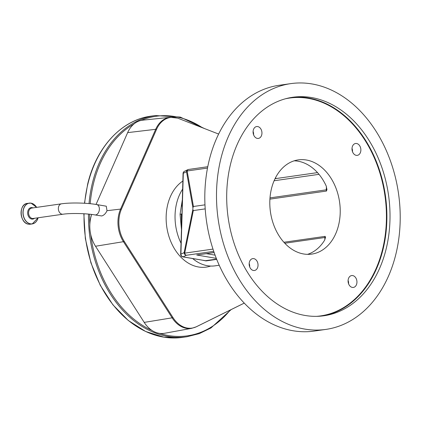 <?xml version="1.0" encoding="UTF-8"?>
<svg xmlns="http://www.w3.org/2000/svg" width="421" height="421" viewBox="0 0 421 421"><rect width="100%" height="100%" fill="white"/><g stroke="black" fill="none" stroke-linecap="round" stroke-linejoin="round"><path stroke-width="0.63" d="M275.56 177.651L275.976 178.557M244.269 303.094L196.507 326.68A27.649 20.287 -98.1 0 1 173.005 317.608L124.306 241.465A27.649 20.287 -98.1 0 1 121.459 209.09L156.57 129.31A27.649 20.287 -98.1 0 1 177.551 118.101A27.649 20.287 -98.1 0 1 178.467 118.433L218.615 134.052M127.647 132.626A28.902 21.208 -98.1 0 1 134.041 123.916A28.902 21.208 -98.1 0 1 141.03 120.448A28.902 21.208 -98.1 0 1 142.808 120.159L170.284 117.301A27.833 20.424 -98.1 0 0 155.686 129.31L127.647 132.626L96.041 204.448M106.266 206.195L107.002 210.695C105.745 213.51 103.987 215.268 101.735 215.968L94.951 214.926A5.257 3.473 -80.3 0 0 95.683 214.931A5.257 3.473 -80.3 0 0 99.372 209.237A5.257 3.473 -80.3 0 0 96.725 204.564L106.266 206.195M196.507 326.68A4.136 2.731 63.7 0 1 196.291 326.807L191.755 328.317L164.579 333.279A28.902 21.208 -98.1 0 1 159.591 333.379A28.902 21.208 -98.1 0 1 152.049 330.496A28.902 21.208 -98.1 0 1 144.214 322.391L95.514 246.248A28.902 21.208 -98.1 0 1 90.762 234.671A28.902 21.208 -98.1 0 1 89.852 224.34A28.902 21.208 -98.1 0 1 91.731 214.452M192.686 258.562A45.515 33.396 81.9 0 0 207.385 265.704A45.515 33.396 81.9 0 0 215.163 265.825L219.225 265.241M182.598 189.182A45.515 33.396 81.9 0 0 180.993 243.127M216.72 259.368L206.016 260.899L203.227 260.367M182.277 200.164L180.067 214.284L181.425 229.019M306.409 160.012A47.589 34.917 81.9 0 0 298.278 159.885A47.589 34.917 81.9 0 0 269.903 206.448A47.589 34.917 81.9 0 0 303.62 253.974A47.589 34.917 81.9 0 0 311.75 254.1A47.589 34.917 81.9 0 0 340.126 207.537A47.589 34.917 81.9 0 0 306.409 160.012M294.153 160.827A47.589 34.917 -98.1 0 1 298.057 161.206A47.589 34.917 -98.1 0 1 326.228 186.045L326.906 189.65L326.491 191.045L269.908 199.138M283.901 242.259L325.149 236.36L325.491 237.328L324.623 240.175A47.589 34.917 -98.1 0 1 307.53 254.352M324.817 239.844L324.886 237.502A2.484 0.389 -178.3 0 0 325.491 237.328L325.517 237.723M326.959 189.118L326.906 189.65A2.484 0.389 1.7 0 1 326.301 189.824L326.401 186.445M325.933 329.401L314.24 331.074A124.137 91.083 -98.1 0 1 293.027 330.743A124.137 91.083 -98.1 0 1 205.069 206.764A124.137 91.083 -98.1 0 1 279.086 85.295L290.779 83.626A124.137 91.083 -98.1 0 1 311.993 83.953A124.137 91.083 -98.1 0 1 399.95 207.932A124.137 91.083 -98.1 0 1 325.933 329.401A124.137 91.083 -98.1 0 1 304.715 329.075A124.137 91.083 -98.1 0 1 216.757 205.09A124.137 91.083 -98.1 0 1 290.779 83.626M352.503 151.728A5.999 4.405 81.9 0 0 352.014 148.318M253.584 134.788A5.999 4.405 81.9 0 0 253.095 131.378M249.664 266.861A5.999 4.405 81.9 0 0 249.179 263.451M348.583 283.801A5.999 4.405 81.9 0 0 348.093 280.391M356.608 143.503A5.999 4.405 81.9 0 0 355.582 143.487A5.999 4.405 81.9 0 0 352.009 149.355A5.999 4.405 81.9 0 0 356.255 155.349A5.999 4.405 81.9 0 0 357.282 155.365A5.999 4.405 81.9 0 0 360.86 149.492A5.999 4.405 81.9 0 0 356.608 143.503M257.694 126.563A5.999 4.405 81.9 0 0 256.668 126.547A5.999 4.405 81.9 0 0 253.089 132.415A5.999 4.405 81.9 0 0 257.342 138.409A5.999 4.405 81.9 0 0 258.368 138.425A5.999 4.405 81.9 0 0 261.941 132.552A5.999 4.405 81.9 0 0 257.694 126.563M253.774 258.636A5.999 4.405 81.9 0 0 252.747 258.62A5.999 4.405 81.9 0 0 249.169 264.488A5.999 4.405 81.9 0 0 253.421 270.482A5.999 4.405 81.9 0 0 254.447 270.498A5.999 4.405 81.9 0 0 258.026 264.625A5.999 4.405 81.9 0 0 253.774 258.636M352.687 275.576A5.999 4.405 81.9 0 0 351.667 275.56A5.999 4.405 81.9 0 0 348.088 281.428A5.999 4.405 81.9 0 0 352.34 287.422A5.999 4.405 81.9 0 0 353.361 287.438A5.999 4.405 81.9 0 0 356.94 281.565A5.999 4.405 81.9 0 0 352.687 275.576M305.12 315.466A110.36 80.974 81.9 0 0 323.981 315.761A110.36 80.974 81.9 0 0 389.783 207.774A110.36 80.974 81.9 0 0 311.587 97.556A110.36 80.974 81.9 0 0 292.727 97.267A110.36 80.974 81.9 0 0 226.924 205.248A110.36 80.974 81.9 0 0 305.12 315.466M192.855 209.469L193.313 210.579L184.703 253.142A2.484 0.926 -168.6 0 1 184.13 252.626L192.855 209.469L192.902 207.742L186.529 171.736A2.484 1.584 -10 0 1 187.145 170.984L193.434 206.49L192.902 207.742M205.201 208.879L193.313 210.579M204.969 204.843L193.434 206.49M181.435 232.281L182.525 195.749M181.372 232.176L180.72 254.258A8.278 1.295 1.7 0 1 180.909 254.152L183.309 173.263L186.529 171.736A2.484 2.347 -115.3 0 1 188.35 169.505M184.387 171.326A2.484 2.4 54.8 0 0 184.114 171.494L184.114 171.494A2.484 2.4 54.8 0 0 183.119 173.373L182.461 195.46M213.742 251.353L186.424 255.263A2.484 2.347 -115.3 0 1 184.13 252.626L180.909 254.152A2.484 2.347 -115.3 0 0 183.209 256.784A5.794 0.905 -178.3 0 0 183.072 256.863L205.485 260.699L182.725 256.857A2.484 1.642 99.7 0 0 183.072 256.863A2.484 2.4 54.8 0 1 180.72 254.258A2.484 0.389 -178.3 0 0 180.662 254.337L181.651 223.835M214.163 252.574L196.718 255L214.142 252.511M181.54 222.125L181.34 214.073L181.919 213.815M181.988 206.279L182.188 202.764M180.067 214.284L181.34 214.073L181.509 225.877M182.84 181.051A45.515 33.396 81.9 0 0 176.957 186.187A45.515 33.396 81.9 0 0 170.863 241.696A45.515 33.396 81.9 0 0 210.647 266.051M204.359 128.505L180.272 117.085L155.323 115.538A111.723 81.974 81.9 0 0 92.32 183.403A111.723 81.974 81.9 0 0 89.026 203.59M88.484 214.094A111.723 81.974 81.9 0 0 186.961 336.737L199.296 333.632L210.953 327.97L231.15 309.593M159.591 333.379A110.897 81.369 81.9 0 0 230.229 310.045M90.762 234.671A110.897 81.369 81.9 0 0 152.049 330.496M134.041 123.916A110.897 81.369 81.9 0 0 93.462 183.64A110.897 81.369 81.9 0 0 90.189 203.701M89.652 214.21A110.897 81.369 81.9 0 0 89.852 224.34M84.453 203.254L87.647 184.161C96.32 147.176 121.506 119.99 150.871 116.175A111.723 81.974 81.9 0 0 87.868 184.04A111.723 81.974 81.9 0 0 84.658 203.264M84.047 213.757A111.723 81.974 81.9 0 0 182.509 337.374L186.961 336.737M191.755 328.317A27.833 20.424 -98.1 0 1 172.136 317.829L123.437 241.686A27.833 20.424 -98.1 0 1 120.574 209.09L107.002 210.695M121.459 209.09A4.136 1.821 23.8 0 0 120.574 209.09L155.686 129.31A4.136 1.821 23.8 0 1 156.57 129.31M94.951 214.926C86.431 213.373 70.554 213.042 62.987 214.221A5.257 3.857 -98.1 0 1 58.356 208.353A5.257 3.857 -98.1 0 1 61.498 203.817C70.528 202.469 86.894 202.833 96.725 204.564M124.306 241.465A4.136 1.484 -32.6 0 1 123.437 241.686L95.514 246.248M173.005 317.608A4.136 1.484 147.4 0 1 172.136 317.829L144.214 322.391M206.443 253.679L215.094 255.158M291.174 97.509A110.36 80.974 -98.1 0 1 308.472 98.004A110.36 80.974 -98.1 0 1 386.599 207.153A110.36 80.974 -98.1 0 1 322.418 315.96M316.481 316.355A110.028 80.732 81.9 0 0 386.331 211.053A110.028 80.732 81.9 0 0 308.24 98.361A110.028 80.732 81.9 0 0 285.364 98.798M207.495 168.074L187.145 170.984A2.484 1.821 -98.1 0 1 188.545 169.463A2.484 2.484 0 0 0 187.834 169.679L184.619 171.2A2.484 2.347 -115.3 0 0 183.309 173.263A8.278 1.295 -178.3 0 0 183.119 173.373A2.484 0.389 -178.3 0 0 183.061 173.447A2.484 2.484 0 0 1 184.114 171.494L184.619 171.2M183.209 256.784L186.424 255.263A2.484 1.821 -98.1 0 1 184.703 253.142L212.989 249.095M325.149 236.36A2.484 1.821 -98.1 0 0 324.886 237.502L284.801 243.238M269.998 197.881L326.301 189.824A2.484 1.821 -98.1 0 0 326.491 191.045M318.992 174.336L274.097 180.756M216.315 258.357L196.718 255M206.016 260.899A2.484 1.821 -98.1 0 0 205.485 260.699L216.615 259.11M61.498 203.817L31.728 208.074A5.257 3.857 81.9 0 0 28.586 212.61A5.257 3.857 81.9 0 0 32.317 218.467A5.257 3.857 81.9 0 0 33.212 218.478L62.987 214.221M32.985 207.895A5.799 4.257 81.9 0 0 32.117 207.627A5.799 4.257 81.9 0 0 27.66 212.621A5.799 4.257 81.9 0 0 31.775 219.078A5.799 4.257 81.9 0 0 34.475 218.299M35.559 205.911A10.509 7.71 81.9 0 0 31.08 203.154L36.638 207.374A10.441 7.662 81.9 0 0 31.117 203.206A10.441 7.662 81.9 0 0 23.092 212.195A10.441 7.662 81.9 0 0 30.507 223.825A10.441 7.662 81.9 0 0 38.106 217.778M31.049 203.148A10.509 7.71 81.9 0 0 29.254 203.122A10.509 7.71 81.9 0 0 22.987 213.405A10.509 7.71 81.9 0 0 30.433 223.904A10.509 7.71 81.9 0 0 32.233 223.93A10.509 7.71 81.9 0 0 37.501 219.483M30.323 224.204L28.512 224.177C19.55 223.298 18.461 203.996 27.344 203.396A10.509 7.71 81.9 0 0 21.076 213.679A10.509 7.71 81.9 0 0 28.528 224.177A10.509 7.71 81.9 0 0 30.323 224.204L32.233 223.93L38.122 217.778M202.501 127.779A110.897 81.369 81.9 0 0 141.03 120.448M182.509 337.374L163.985 337.189L145.608 331.464L128.31 320.502L112.944 304.857L100.272 285.317L90.92 262.857L85.347 238.596L83.837 213.747M177.551 118.101L170.284 117.301M244.28 303.109L196.291 326.807M207.753 166.716L188.545 169.463M183.061 173.447L182.214 204.49M180.662 254.337A2.484 2.484 0 0 0 182.725 256.857M275.039 178.693L317.508 172.615M31.065 203.148L27.344 203.396M150.871 116.175L155.323 115.538"/></g></svg>
